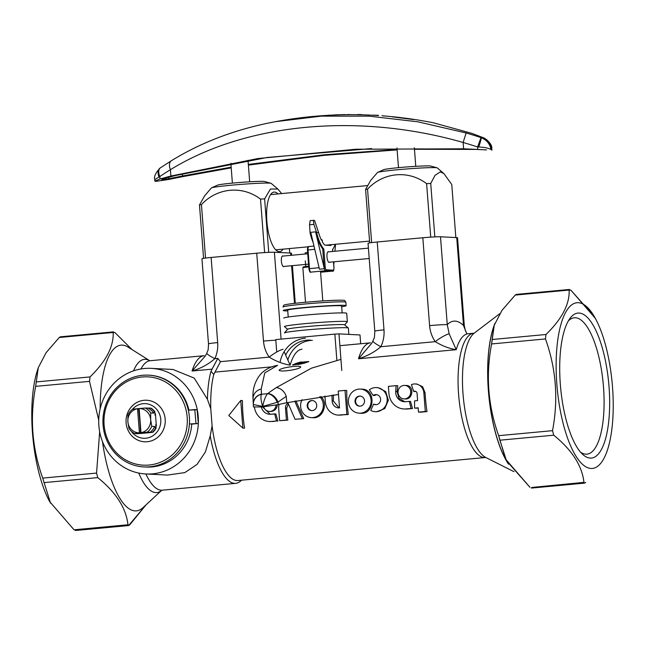 <?xml version="1.0" encoding="UTF-8"?>
<svg xmlns="http://www.w3.org/2000/svg" width="645" height="645" viewBox="0 0 645 645"><rect width="100%" height="100%" fill="white"/><g stroke="black" fill="none" stroke-linecap="round" stroke-linejoin="round"><path stroke-width="0.97" d="M149.801 432.634L152.8 432.287L147.084 432.215L134.466 433.392A13.867 13.069 92.9 0 1 128.96 428.465L127.871 421.749L127.936 415.09A13.867 13.069 92.9 0 1 132.612 409.22L139.126 408.559A12.134 11.433 92.9 0 1 150.664 419.629A12.134 11.433 92.9 0 1 140.981 432.674L139.126 408.559M136.232 433.48A14.738 13.884 -87.1 0 0 136.619 433.722L134.466 433.392M136.619 433.722L141.029 433.448M138.619 408.616A107.28 35.596 -95.3 0 1 140.481 432.787M139.449 432.843L139.409 432.819A12.134 11.433 92.9 0 1 127.871 421.749A12.134 11.433 92.9 0 1 137.554 408.704L139.409 432.819M139.102 408.527L145.222 408.043A13.867 13.069 92.9 0 1 150.728 412.969L150.664 419.629L151.76 426.345A13.867 13.069 92.9 0 1 147.084 432.215M148.124 408.188A13.867 13.069 -87.1 0 1 153.631 413.114L154.3 411.518A14.738 13.884 -87.1 0 0 150.462 408.092L145.222 408.043M150.462 408.092L150.946 408.116A14.738 13.884 -87.1 0 1 154.784 411.542L155.066 415.219L155.526 415.243M156.243 424.547L155.776 424.523L156.058 428.199A14.738 13.884 -87.1 0 1 152.8 432.287M152.325 432.263A14.738 13.884 -87.1 0 0 155.582 428.175L154.663 426.49L151.76 426.345M149.987 432.368A13.867 13.069 -87.1 0 0 154.663 426.49M153.631 413.114L150.728 412.969M155.582 428.175L156.058 428.199M154.3 411.518L154.784 411.542M143.867 466.932A45.94 43.288 -87.1 0 0 189.412 423.983A45.94 43.288 -87.1 0 0 148.584 375.164A45.94 43.288 -87.1 0 0 142.706 375.285A45.94 43.288 -87.1 0 0 102.934 421.943A45.94 43.288 -87.1 0 0 143.867 466.932L146.189 467.044A45.94 43.288 -87.1 0 0 191.734 424.112L198.313 423.499L191.734 424.112M188.912 410.107A45.94 43.288 -87.1 0 0 149.164 375.188L148.584 375.164M154.897 413.098A13.521 12.739 92.9 0 1 155.429 413.953L156.34 425.837A13.521 12.739 92.9 0 1 155.953 426.78M139.683 433.513A13.521 12.739 92.9 0 0 139.812 433.561L151.019 432.521A13.521 12.739 92.9 0 0 151.14 432.44M132.402 409.365A17.334 16.335 92.9 0 1 159.146 413.211A17.334 16.335 92.9 0 1 145.81 438.221A17.334 16.335 92.9 0 1 131.274 431.247M142.255 376.978A44.207 41.659 -87.1 0 0 111.375 446.38A44.207 41.659 -87.1 0 0 183.301 439.688A44.207 41.659 -87.1 0 0 142.255 376.978M144.053 400.295A20.801 19.6 -87.1 0 0 126.106 422.83A20.801 19.6 -87.1 0 0 147.237 441.736A20.801 19.6 -87.1 0 0 165.185 419.194A20.801 19.6 -87.1 0 0 144.053 400.295M313.164 242.609A34.677 11.505 84.7 0 1 310.092 233.143L309.552 224.791L313.897 224.387L316.606 232.539A34.677 11.505 84.7 0 0 323.83 249.115L325.225 267.183A2.604 0.863 84.7 0 0 326.289 269.812A0.871 0.814 92.9 0 1 325.54 270.755L332.498 271.11A3.467 1.153 84.7 0 0 332.554 271.11A3.467 1.153 84.7 0 0 332.715 271.061M322.702 248.817L324.121 267.24A3.467 1.153 84.7 0 0 324.346 268.747L315.615 231.861A34.677 11.505 84.7 0 0 322.702 248.817L323.83 249.115M313.897 224.387L313.406 220.364L310.148 220.671L309.552 224.791M335.158 244.302A34.677 11.505 -95.3 0 1 332.53 249.567L332.675 251.453M313.406 220.364L314.567 220.429L318.606 232.635L316.606 232.539M313.986 246.092L308.923 246.559A3.467 1.153 84.7 0 0 308.866 246.559A3.467 1.153 84.7 0 0 308.028 249.954L309.463 268.602A3.467 1.153 84.7 0 0 310.89 272.117L325.54 270.755A3.467 1.153 84.7 0 1 324.346 268.747L319.46 269.199L310.729 232.321L315.615 231.861M333.763 264.934L334.029 261.773M334.932 251.244L335.529 244.27M318.606 232.635A29.477 9.78 -95.3 0 0 321.476 240.246A1.387 0.46 84.7 0 1 321.782 239.698A1.387 0.46 84.7 0 1 322.266 240.424A1.387 0.46 84.7 0 1 322.355 241.867A29.477 9.78 -95.3 0 0 324.878 245.148L330.861 245.455A29.477 9.78 84.7 0 0 331.578 244.64M328.74 251.824A5.378 1.782 84.7 0 0 328.361 251.687A5.378 1.782 84.7 0 0 328.273 251.687A5.378 1.782 84.7 0 0 326.999 257.21A5.378 1.782 84.7 0 0 329.272 262.394A5.378 1.782 84.7 0 0 329.7 262.176M434.835 236.892L430.723 183.43A46.811 2.12 175.6 0 0 426.611 183.656L430.723 237.126M371.649 242.593L367.537 189.154C383.267 172.167 408.511 169.82 426.611 183.656M455.838 237.57L451.758 184.51L443.929 173.602L437.278 167.918A30.025 1.363 175.6 0 0 437.068 167.821A30.025 1.363 175.6 0 0 435.585 167.652A30.025 1.363 175.6 0 0 404.093 169.175A30.025 1.363 175.6 0 0 377.672 172.392A30.025 1.363 175.6 0 0 377.478 172.513L370.69 180.415L365.586 189.485A46.811 2.12 175.6 0 1 367.537 189.154M443.929 173.602L440.309 171.884L435.053 175.335L430.723 183.43M369.69 242.867L365.586 189.485M437.068 167.821L430.691 166.063A23.752 1.08 175.6 0 0 429.514 165.926A23.752 1.08 175.6 0 0 404.6 167.128A23.752 1.08 175.6 0 0 383.702 169.675L377.672 172.392M268.731 252.348L264.619 198.878A46.811 2.12 175.6 0 0 260.507 199.112C242.407 185.276 217.163 187.622 201.434 204.602A46.811 2.12 175.6 0 0 199.482 204.941L204.594 195.862L211.375 187.969A30.025 1.363 175.6 0 1 211.568 187.848A30.025 1.363 175.6 0 1 241.174 184.373A30.025 1.363 175.6 0 1 270.964 183.277A30.025 1.363 175.6 0 1 271.174 183.365L277.826 189.049L281.696 193.565M264.619 198.878L270.457 189.025L277.826 189.049M289.734 253.017L289.395 248.567M277.995 193.903A29.912 9.925 84.7 0 0 272.142 192.895A29.912 9.925 84.7 0 0 266.982 222.791A29.912 9.925 84.7 0 0 277.568 251.219A29.912 9.925 84.7 0 0 279.156 251.663A29.912 9.925 84.7 0 0 283.131 249.147M275.883 249.978A27.912 9.264 84.7 0 0 276.189 249.97A27.912 9.264 84.7 0 0 277.205 249.696M272.061 194.459A27.912 9.264 84.7 0 0 271.021 194.379A27.912 9.264 84.7 0 0 270.715 194.427M203.586 258.322L199.482 204.941M205.545 258.048L201.434 204.602M264.619 252.582L260.507 199.112M270.964 183.277L264.595 181.511A23.752 1.08 175.6 0 0 241.02 182.382A23.752 1.08 175.6 0 0 217.599 185.131L211.568 187.848M275.391 121.687L321.331 116.132L369.198 116.156L417.879 121.808L466.142 132.991A412.058 411.607 161 0 1 480.985 137.619L481.299 137.724A10.401 0.532 108 0 1 478.784 147.02L477.59 146.987A401.754 401.319 -19 0 0 463.118 142.472C358.934 112.569 246.398 122.897 170.409 169.708A401.754 315.736 -91.1 0 0 159.823 176.553L154.736 179.592C153.849 176.657 155.614 172.828 160.024 168.095L160.024 168.095A10.401 6.386 54.7 0 0 158.936 176.778M478.784 147.02C484.709 147.27 488.813 148.148 491.079 149.664C490.966 143.964 488.426 140.021 483.476 137.837L483.242 137.74A412.058 323.83 -91.1 0 0 471.495 133.265L433.746 122.889A416.09 416.09 0 0 0 404.48 118.067L392.144 116.809L413.598 119.599L404.48 118.067M371.31 115.149L375.454 115.366M378.244 115.334L376.019 115.423L378.26 115.544M275.488 121.671A416.09 416.09 0 0 1 357.435 114.713L361.869 114.802A416.09 416.09 0 0 1 370.415 115.108L370.407 115.044M376.317 115.213L371.617 115.165M401.633 117.713A416.09 416.09 0 0 0 382.703 115.85L381.977 115.584M376.003 115.213A411.816 136.651 -95.3 0 1 377.664 115.294A416.299 416.299 0 0 1 378.615 115.35A411.687 136.603 84.7 0 0 377.107 115.278M323.596 115.608A416.259 138.119 84.7 0 0 323.274 115.6A416.267 392.225 -87.1 0 0 322.024 115.705L322.024 115.721M332.917 115.092L335.956 114.826A416.267 392.225 -87.1 0 1 337.271 114.77L337.279 114.915M330.506 115.205A416.114 138.078 84.7 0 0 329.41 115.173L329.418 115.262M329.41 115.173A416.267 392.225 -87.1 0 0 328.16 115.253L328.168 115.326M344.841 114.729L344.825 114.544A416.267 392.225 -87.1 0 0 343.39 114.576A415.63 10.763 -94.3 0 0 343.309 114.633A416.291 392.249 -87.1 0 0 339.326 114.762A415.767 263.023 83.5 0 0 337.271 114.77M347.341 114.504L354.065 114.713M355.161 114.705L361.587 114.617M480.985 137.619L477.59 146.987L477.784 149.455A1211.753 1210.423 -19 0 0 463.602 148.802L355.742 149.237L257.798 158.557L170.893 176.037A1211.753 952.302 -91.1 0 0 160.016 179.02L154.848 181.1L155.856 181.358L168.797 179.471A1211.753 1210.423 161 0 1 182.704 176.641L231.208 167.853M484.218 138.07A10.401 6.74 -67.2 0 0 483.476 137.837A170.385 7.732 175.6 0 0 481.299 137.724C486.661 139.933 489.918 143.916 491.079 149.664L491.796 148.681C492.191 145.383 489.668 141.844 484.218 138.07L483.863 137.925A10.401 6.095 -67.9 0 1 484.032 137.998M491.909 150.18L491.796 148.681M486.564 149.906L477.784 149.455M160.242 167.95A10.401 6.386 54.7 0 0 160.024 168.095L160.42 167.821A10.401 5.732 55.9 0 0 159.823 176.553L160.016 179.02M414.461 149.277L475.413 149.414A1211.753 952.302 88.9 0 1 484.403 149.793M248.389 165.104L324.451 155.324L397.118 149.914M371.536 148.568L267.32 157.445L175.158 175.593A1212.116 952.592 -91.1 0 0 164.273 178.576C162.072 179.205 161.29 179.592 161.935 179.729A171.618 7.788 175.6 0 0 162.298 179.745L168.667 178.802A1212.116 1210.786 161 0 1 182.575 175.972L231.16 167.176M248.341 164.443L324.5 154.736L397.086 149.495M414.429 148.906L471.1 149.132A1212.116 952.592 88.9 0 1 471.366 149.14M483.242 137.74A10.401 6.095 -67.9 0 1 483.863 137.925L471.979 133.402L433.746 122.889M162.54 179.125L162.298 179.745M283.59 266.635A5.378 1.782 -95.3 0 1 281.389 261.322A5.378 1.782 -95.3 0 1 282.679 255.936A5.378 1.782 -95.3 0 1 283.139 256.065A5.378 1.782 -95.3 0 0 282.679 255.936A5.378 1.782 -95.3 0 0 281.389 261.322A5.378 1.782 -95.3 0 0 283.59 266.635A5.378 1.782 -95.3 0 0 283.671 266.635A5.378 1.782 -95.3 0 1 283.59 266.635M284.106 266.417A5.378 1.782 -95.3 0 1 283.671 266.635A5.378 1.782 -95.3 0 0 284.106 266.417M377.236 241.996A13.867 0.629 175.6 0 0 368.045 243.294L374.801 331.167A13.867 0.629 -4.4 0 1 383.993 329.869L377.236 241.996A13.867 0.629 175.6 0 0 368.045 243.294L374.801 331.167A13.867 0.629 -4.4 0 1 383.993 329.869C384.412 335.755 383.372 341.374 380.856 346.728C374.374 352.21 366.924 356.225 358.507 358.773L456.217 349.679A62.412 20.713 -95.3 0 1 468.165 333.739A62.412 20.713 -95.3 0 0 456.217 349.679C449.178 348.574 442.196 345.897 435.262 341.665A13.867 2.943 -34.7 0 1 449.154 333.796L456.217 349.679C449.178 348.574 442.196 345.897 435.262 341.665A13.867 2.943 -34.7 0 1 449.154 333.796L456.217 349.679L358.507 358.773L371.649 343.334L358.507 358.773C366.924 356.225 374.374 352.21 380.856 346.728L435.262 341.665C431.981 336.908 430.094 331.562 429.594 325.628A13.867 0.629 -4.4 0 1 447.259 324.653L449.154 333.796L447.259 324.653L440.495 236.78A13.867 0.629 175.6 0 0 422.83 237.755L377.236 241.996L422.83 237.755A13.867 0.629 175.6 0 1 440.495 236.78L456.733 237.61L440.495 236.78L447.259 324.653A76.279 25.308 -95.3 0 1 463.497 325.483L456.733 237.61A13.867 0.629 175.6 0 1 457.531 237.763A13.867 0.629 175.6 0 0 456.733 237.61L463.497 325.483L466.73 333.683L463.497 325.483A13.867 0.629 175.6 0 1 464.295 325.636L464.295 325.636A13.867 0.629 175.6 0 0 463.497 325.483A76.279 25.308 -95.3 0 0 447.259 324.653A13.867 0.629 -4.4 0 0 429.594 325.628L422.83 237.755L429.594 325.628C430.094 331.562 431.981 336.908 435.262 341.665L380.856 346.728A13.867 1.87 25.5 0 1 372.971 341.003L372.971 341.003A13.867 1.87 25.5 0 0 380.856 346.728C383.372 341.374 384.412 335.755 383.993 329.869L377.236 241.996M211.133 257.452A13.867 0.629 175.6 0 0 201.941 258.75L208.496 343.898A13.867 0.629 -4.4 0 1 217.679 342.592L211.133 257.452A13.867 0.629 175.6 0 0 201.941 258.75L208.496 343.898A13.867 0.629 -4.4 0 1 217.679 342.592C218.091 348.171 217.147 353.525 214.874 358.652C208.279 364.385 200.676 368.497 192.057 371.012L212.052 369.15L217.776 358.386L220.485 361.651L269.159 357.12C276.092 361.353 283.074 364.03 290.113 365.135A62.412 20.713 -95.3 0 1 302.062 349.195A62.412 20.713 -95.3 0 0 290.113 365.135L284.155 351.662L290.113 365.135C283.074 364.03 276.092 361.353 269.159 357.12C265.885 352.355 263.99 347.01 263.491 341.076L256.726 253.203L211.133 257.452L256.726 253.203A13.867 0.629 175.6 0 1 274.391 252.235A13.867 0.629 175.6 0 0 256.726 253.203L263.491 341.076A13.867 0.629 175.6 0 1 275.834 340.205A13.867 0.629 175.6 0 0 263.491 341.076C263.99 347.01 265.885 352.355 269.159 357.12A13.867 2.943 145.3 0 1 283.05 349.251A13.867 2.943 145.3 0 0 269.159 357.12L220.485 361.651L213.769 374.487L210.98 371.286L217.776 358.386L220.485 361.651L213.769 374.487A62.412 20.713 84.7 0 0 210.786 408.817L207.416 399.239L194.218 378.099L172.941 369.472L194.218 378.099L207.416 399.239L210.786 408.817L212.092 425.821A62.412 20.713 84.7 0 0 236.908 480.549A62.412 20.713 84.7 0 0 237.9 480.533A62.412 20.713 84.7 0 1 236.908 480.549A62.412 20.713 84.7 0 1 212.092 425.821L210.23 435.835A65.016 21.575 84.7 0 0 235.699 483.347A65.016 21.575 84.7 0 0 241.472 480.203A65.016 21.575 84.7 0 1 235.699 483.347L162.242 490.184A65.016 21.575 -95.3 0 1 145.899 473.978A65.016 21.575 -95.3 0 0 162.242 490.184L235.699 483.347A65.016 21.575 84.7 0 1 210.23 435.835L205.352 452.016L197.048 464.416L184.809 472.6L167.515 475.083L184.809 472.6L197.048 464.416L205.352 452.016L210.23 435.835L212.092 425.821L210.786 408.817A62.412 20.713 84.7 0 1 213.769 374.487L210.98 371.286A65.016 21.575 84.7 0 0 207.416 399.239A65.016 21.575 84.7 0 1 210.98 371.286L212.052 369.15L192.057 371.012L205.142 356.201L192.057 371.012C200.676 368.497 208.279 364.385 214.874 358.652L217.776 358.386L214.874 358.652A13.867 1.774 24.3 0 1 206.868 353.194L206.868 353.194A13.867 1.774 24.3 0 0 214.874 358.652C217.147 353.525 218.091 348.171 217.679 342.592L211.133 257.452M290.629 253.066L274.391 252.235L290.629 253.066A13.867 0.629 175.6 0 1 291.435 253.211A13.867 0.629 175.6 0 0 290.629 253.066L290.806 255.347L290.629 253.066M493.425 327.797A83.221 27.614 84.7 0 0 505.648 459.216L498.674 435.673C487.983 405.802 485.629 375.229 491.611 343.954L494.255 325.233L502.044 310.285L515.226 295.079L516.314 294.402L515.226 295.079L569.14 290.065C569.761 304.045 562.045 318.856 545.993 334.497L545.468 338.939C556.143 368.674 558.497 399.247 552.523 430.666L553.741 435.198C572.075 450.081 582.137 465.803 583.935 482.363L584.588 483.129L585.676 482.452L584.588 483.129L531.383 488.08L584.588 483.129L583.935 482.363C582.137 465.803 572.075 450.081 553.741 435.198L552.523 430.666C558.497 399.247 556.143 368.674 545.468 338.939L545.993 334.497C562.045 318.856 569.761 304.045 569.14 290.065L570.881 290.153L569.14 290.065L569.519 289.452L569.14 290.065L515.226 295.079L502.044 310.285L494.255 325.233L492.143 339.512L545.993 334.497L492.143 339.512L491.611 343.954L545.468 338.939L491.611 343.954C485.629 375.229 487.983 405.802 498.674 435.673L552.523 430.666L498.674 435.673L499.891 440.204L553.741 435.198L499.891 440.204L506.486 460.756L530.021 487.378L505.648 459.216A83.221 27.614 84.7 0 1 493.425 327.797L494.255 325.233L493.425 327.797M494.909 323.371A83.431 27.687 84.7 0 0 508.51 464.182A83.431 27.687 84.7 0 1 494.909 323.371M102.595 377.285A83.221 27.614 84.7 0 0 100.16 408.825A83.221 27.614 84.7 0 1 102.595 377.285A83.221 27.614 84.7 0 1 128.016 347.066A83.221 27.614 84.7 0 0 102.595 377.285M102.507 441.696A83.221 27.614 84.7 0 0 135.095 510.896A83.221 27.614 84.7 0 0 142.956 507.688A83.221 27.614 84.7 0 1 135.095 510.896A83.221 27.614 84.7 0 1 102.507 441.696M59.259 337.496L60.348 336.819L113.552 331.869L113.173 332.481C113.794 346.47 106.078 361.281 90.026 376.922L89.502 381.364L35.652 386.371C29.67 417.654 32.016 448.227 42.707 478.098L50.528 503.173L42.707 478.098C32.016 448.227 29.67 417.654 35.652 386.371L38.297 367.658L46.077 352.71L59.259 337.496L60.348 336.819L113.552 331.869L113.173 332.481C113.794 346.47 106.078 361.281 90.026 376.922L89.502 381.364L35.652 386.371L38.297 367.658L46.077 352.71L59.259 337.496L113.173 332.481L59.259 337.496M37.458 370.222A83.221 27.614 84.7 0 0 49.681 501.633L74.054 529.795L75.796 529.892L74.054 529.795L49.681 501.633A83.221 27.614 84.7 0 1 37.458 370.222L38.289 367.658L37.458 370.222M132.072 349.606L114.915 332.57L113.173 332.481L114.915 332.57L132.072 349.606M96.556 473.083L99.669 431.811L96.556 473.083L97.774 477.614C116.108 492.506 126.178 508.228 127.968 524.78L128.621 525.554L129.709 524.869L146.117 504.769L128.621 525.554L127.968 524.78L74.054 529.795L127.968 524.78C126.178 508.228 116.108 492.506 97.774 477.614L43.925 482.629L97.774 477.614L96.556 473.083L42.707 478.098L96.556 473.083M98.725 420.161L89.502 381.364L98.725 420.161M579.097 313.059A72.812 24.163 -95.3 0 1 609.606 398.062A72.812 24.163 -95.3 0 1 582.532 454.241A72.812 24.163 -95.3 0 1 560.626 387.822A72.812 24.163 -95.3 0 1 569.906 318.501A72.812 24.163 -95.3 0 1 579.097 313.059A72.812 24.163 -95.3 0 1 609.606 398.062A72.812 24.163 -95.3 0 1 582.532 454.241A72.812 24.163 -95.3 0 1 560.626 387.822A72.812 24.163 -95.3 0 1 569.906 318.501A72.812 24.163 -95.3 0 1 579.097 313.059M585.854 454.177A68.483 22.72 -95.3 0 1 580.54 452.137A68.483 22.72 -95.3 0 0 585.854 454.177A68.483 22.72 -95.3 0 0 586.95 454.153A68.483 22.72 -95.3 0 1 585.854 454.177M568.334 320.944A68.483 22.72 -95.3 0 1 574.268 317.775A68.483 22.72 -95.3 0 1 575.364 317.751A68.483 22.72 -95.3 0 1 603.381 385.5A68.483 22.72 -95.3 0 1 586.95 454.153A68.483 22.72 -95.3 0 0 603.381 385.5A68.483 22.72 -95.3 0 0 575.364 317.751A68.483 22.72 -95.3 0 0 574.268 317.775A68.483 22.72 -95.3 0 0 568.334 320.944M594.521 316.856L570.881 290.153L595.319 318.324A83.221 27.614 84.7 0 0 579.025 302.763A83.221 27.614 84.7 0 0 556.764 383.082A83.221 27.614 84.7 0 0 591.054 468.472A83.221 27.614 84.7 0 0 607.542 449.734A83.221 27.614 84.7 0 0 595.319 318.324A83.221 27.614 84.7 0 0 579.025 302.763A83.221 27.614 84.7 0 0 556.764 383.082A83.221 27.614 84.7 0 0 591.054 468.472A83.221 27.614 84.7 0 0 607.542 449.734A83.221 27.614 84.7 0 0 595.319 318.324L594.521 316.856M531.754 487.467L583.935 482.363L531.754 487.467M303.706 418.653L295.918 400.851L303.706 418.653L295.055 419.258L288.113 403.262A4.821 4.547 -87.1 0 0 285.501 408.043L286.428 420.056L279.632 420.693L278.704 408.68A12.062 11.36 92.9 0 1 279.092 404.423A12.062 11.36 92.9 0 0 278.704 408.68L279.632 420.693L287.847 420.129A62.412 20.713 -95.3 0 1 286.67 408.108L285.501 408.043L286.428 420.056L279.632 420.693L287.847 420.129A62.412 20.713 -95.3 0 1 286.67 408.108L285.501 408.043A4.821 4.547 -87.1 0 1 288.113 403.262L295.055 419.258L303.706 418.653M288.42 403.972L286.67 408.108L288.42 403.972M312.761 417.702C323.129 418.863 328.466 403.222 320.92 396.546C328.466 403.222 323.129 418.863 312.761 417.702L311.342 417.629A12.062 11.36 -87.1 0 0 322.419 410.244A12.062 11.36 -87.1 0 0 319.718 396.723A12.062 11.36 -87.1 0 1 322.419 410.244A12.062 11.36 -87.1 0 1 311.342 417.629L312.761 417.702M420.209 412.211L427.014 411.583L425.305 411.494L423.862 392.757A9.651 9.095 -87.1 0 0 415.291 383.96A9.651 9.095 -87.1 0 0 411.421 384.662L413.719 391.483A2.411 2.274 92.9 0 1 417.065 393.386L417.621 400.593L414.59 400.876L414.55 408.14L418.17 407.801L418.508 412.123L425.305 411.494L423.862 392.757A9.651 9.095 -87.1 0 0 415.291 383.96A9.651 9.095 -87.1 0 0 411.421 384.662L413.719 391.483A2.411 2.274 92.9 0 1 417.065 393.386L417.621 400.593L414.59 400.876L414.55 408.14L418.17 407.801L418.508 412.123L427.014 411.583A62.412 20.713 84.7 0 1 425.079 392.813L422.628 386.726L416.993 384.049L422.628 386.726L425.079 392.813A62.412 20.713 84.7 0 0 427.014 411.583L420.209 412.211M415.969 408.212L418.186 408.003L415.969 408.212M415.009 391.547L413.719 391.483L415.009 391.547M397.804 385.742L397.086 391.604L395.732 391.531L396.094 385.662L388.387 386.371L388.943 393.579A16.883 15.907 -87.1 0 0 403.939 408.97A16.883 15.907 -87.1 0 0 406.1 408.922L411.083 408.462L409.333 401.367L405.544 401.714A9.651 9.095 92.9 0 1 404.31 401.738A9.651 9.095 92.9 0 1 395.732 391.531L396.094 385.662L388.387 386.371L388.943 393.579A16.883 15.907 -87.1 0 0 403.939 408.97A16.883 15.907 -87.1 0 0 406.1 408.922L411.083 408.462L409.333 401.367L405.544 401.714A9.651 9.095 92.9 0 1 404.31 401.738A9.651 9.095 92.9 0 1 395.732 391.531L397.086 391.604L398.965 398.36L404.899 401.754L398.965 398.36L397.086 391.604L397.804 385.742L396.094 385.662L397.804 385.742M410.51 401.424L412.51 408.535L407.519 408.995L412.51 408.535L410.51 401.424L409.333 401.367L410.51 401.424M405.35 409.043L407.519 408.995L405.35 409.043M405.165 398.957C413.251 399.739 414.34 385.46 406.366 385.492C414.34 385.46 413.251 399.739 405.165 398.957L404.004 398.892A6.756 6.361 -87.1 0 0 410.704 392.474A6.756 6.361 -87.1 0 0 403.834 385.42A6.756 6.361 -87.1 0 0 404.004 398.892A6.756 6.361 -87.1 0 0 410.704 392.474A6.756 6.361 -87.1 0 0 403.834 385.42A6.756 6.361 -87.1 0 0 404.004 398.892L405.165 398.957M374.414 395.554L376.454 394.7L373.132 395.49A5.063 4.773 92.9 0 1 380.615 399.884A5.063 4.773 92.9 0 1 373.608 404.125L370.786 410.462A12.062 11.36 -87.1 0 0 375.229 411.687A12.062 11.36 -87.1 0 0 387.202 400.222A12.062 11.36 -87.1 0 0 376.47 387.597A12.062 11.36 -87.1 0 0 369.383 389.765L373.132 395.49A5.063 4.773 92.9 0 1 380.615 399.884A5.063 4.773 92.9 0 1 373.608 404.125L370.786 410.462A12.062 11.36 -87.1 0 0 375.229 411.687A12.062 11.36 -87.1 0 0 387.202 400.222A12.062 11.36 -87.1 0 0 376.47 387.597A12.062 11.36 -87.1 0 0 369.383 389.765L373.132 395.49L374.414 395.554M376.18 404.689L373.608 404.125L376.18 404.689M376.648 411.76L384.759 408.624L388.363 400.255L385.702 391.588L378.172 387.685L385.702 391.588L388.363 400.255L384.759 408.624L376.648 411.76L375.229 411.687L376.648 411.76M360.563 413.251C374.93 414.711 376.124 389.12 362.087 389.177C376.124 389.12 374.93 414.711 360.563 413.251L359.144 413.179A12.062 11.36 -87.1 0 0 371.117 401.722A12.062 11.36 -87.1 0 0 360.386 389.088A12.062 11.36 -87.1 0 0 358.838 389.12A12.062 11.36 -87.1 0 0 348.437 402.19A12.062 11.36 -87.1 0 0 359.144 413.179A12.062 11.36 -87.1 0 0 371.117 401.722A12.062 11.36 -87.1 0 0 360.386 389.088A12.062 11.36 -87.1 0 0 358.838 389.12A12.062 11.36 -87.1 0 0 348.437 402.19A12.062 11.36 -87.1 0 0 359.144 413.179L360.563 413.251M348.292 414.509A62.412 20.713 -95.3 0 1 346.728 390.499L345.019 390.41L346.873 414.437L340.068 415.066A14.472 13.634 92.9 0 1 338.222 415.106A14.472 13.634 92.9 0 1 325.37 401.916L324.911 395.998L325.37 401.916A14.472 13.634 92.9 0 0 338.222 415.106L346.873 414.437L340.068 415.066A14.472 13.634 92.9 0 1 338.222 415.106L348.292 414.509A62.412 20.713 -95.3 0 1 346.728 390.499L345.019 390.41L346.873 414.437L348.292 414.509M333.376 400.98L333.457 394.966L333.376 400.98L339.012 407.858L333.376 400.98L332.143 400.916A7.24 6.821 -87.1 0 0 338.593 407.882A7.24 6.821 -87.1 0 0 339.52 407.858L338.222 391.039L345.019 390.41L338.222 391.039L339.52 407.858A7.24 6.821 -87.1 0 1 338.593 407.882A7.24 6.821 -87.1 0 1 332.143 400.916L331.981 395.127L332.143 400.916L333.376 400.98M270.529 411.478C274.496 411.236 276.769 409.019 277.342 404.818C276.769 409.019 274.496 411.236 270.529 411.478L269.368 411.421A6.756 6.361 -87.1 0 0 276.06 405.076A6.756 6.361 -87.1 0 1 269.368 411.421L270.529 411.478M270.255 414.275L262.547 406.931L270.255 414.275M275.867 413.953L277.866 421.056L276.447 420.983L274.689 413.888L270.908 414.243A9.651 9.095 92.9 0 1 269.666 414.267A9.651 9.095 92.9 0 1 261.346 407.035A9.651 9.095 92.9 0 0 269.666 414.267A9.651 9.095 92.9 0 0 270.908 414.243L275.867 413.953L277.866 421.056L276.447 420.983L274.689 413.888L275.867 413.953M272.883 421.524L276.447 420.983L271.456 421.451A16.883 15.907 -87.1 0 1 269.296 421.491A16.883 15.907 -87.1 0 0 271.456 421.451L272.883 421.524M244.552 428.183A62.412 20.713 -95.3 0 1 242.423 400.561L240.746 400.472L242.867 428.103L228.781 415.501L240.746 400.472L242.867 428.103L228.781 415.501L240.746 400.472L242.423 400.561A62.412 20.713 -95.3 0 0 244.552 428.183L242.867 428.103L244.552 428.183M188.348 410.164L197.088 409.688L198.313 423.499L189.412 423.991L198.313 423.499L197.088 409.688L194.766 409.567L195.991 423.378L194.766 409.567L188.348 410.164M98.879 425.789A52.882 49.826 -87.1 0 0 145.834 473.97A52.882 49.826 -87.1 0 0 198.305 423.717A52.882 49.826 -87.1 0 0 151.261 368.36A52.882 49.826 -87.1 0 0 118.253 379.381A52.882 49.826 -87.1 0 0 98.879 425.789A52.882 49.826 -87.1 0 0 145.834 473.97A52.882 49.826 -87.1 0 0 198.305 423.717A52.882 49.826 -87.1 0 0 151.261 368.36A52.882 49.826 -87.1 0 0 118.253 379.381A52.882 49.826 -87.1 0 0 98.879 425.789M307.778 406.06A5.063 4.773 -87.1 0 0 311.986 410.647A5.063 4.773 -87.1 0 1 312.511 400.553A5.063 4.773 -87.1 0 0 307.778 406.06M307.205 406.028A5.063 4.773 -87.1 0 0 316.727 405.826A5.063 4.773 -87.1 0 0 312.22 400.529A5.063 4.773 -87.1 0 0 307.205 406.028A5.063 4.773 -87.1 0 0 316.727 405.826A5.063 4.773 -87.1 0 0 312.22 400.529A5.063 4.773 -87.1 0 0 307.205 406.028M355.589 401.609A5.063 4.773 -87.1 0 0 359.797 406.197A5.063 4.773 -87.1 0 1 360.313 396.103A5.063 4.773 -87.1 0 0 355.589 401.609M355.008 401.577A5.063 4.773 -87.1 0 0 364.53 401.383A5.063 4.773 -87.1 0 0 360.023 396.078A5.063 4.773 -87.1 0 0 355.008 401.577A5.063 4.773 -87.1 0 0 364.53 401.383A5.063 4.773 -87.1 0 0 360.023 396.078A5.063 4.773 -87.1 0 0 355.008 401.577M254.428 407.245A16.883 15.907 -87.1 0 0 269.296 421.491L270.715 421.564L269.296 421.491A16.883 15.907 -87.1 0 1 254.428 407.245M263.668 406.826A6.756 6.361 -87.1 0 0 269.368 411.421A6.756 6.361 -87.1 0 1 263.668 406.826M294.692 401.093L302.287 418.581L294.692 401.093M300.635 406.64A12.062 11.36 -87.1 0 0 311.342 417.629A12.062 11.36 -87.1 0 1 300.635 406.64A12.062 11.36 -87.1 0 1 302.086 399.674A12.062 11.36 -87.1 0 0 300.635 406.64M307.641 252.493L305.061 252.896M275.786 339.601L276.737 352.025L275.786 339.601L334.86 334.11L336.851 360.015L334.86 334.11L275.786 339.601M305.424 338.141A29.912 28.187 -87.1 0 0 280.035 362.434A29.912 28.187 -87.1 0 1 305.424 338.141M310.793 340.407A27.912 26.3 -87.1 0 0 287.864 359.902A27.912 26.3 -87.1 0 1 310.793 340.407A27.912 26.3 -87.1 0 1 312.333 340.31A27.912 26.3 -87.1 0 0 310.793 340.407M306.738 340.197A27.912 26.3 -87.1 0 0 285.679 354.984A27.912 26.3 -87.1 0 1 306.738 340.197A27.912 26.3 -87.1 0 1 310.301 340.125A27.912 26.3 -87.1 0 0 306.738 340.197M360.007 334.965L360.684 343.745L360.007 334.965L338.972 333.884L341.786 370.488L338.972 333.884A46.811 2.12 175.6 0 0 334.86 334.11A46.811 2.12 175.6 0 1 338.972 333.884L360.007 334.965M287.751 310.906A31.557 1.435 -4.4 0 1 283.203 310.519A31.557 1.435 -4.4 0 1 314.55 306.665A31.557 1.435 -4.4 0 1 346.123 305.674A31.557 1.435 -4.4 0 1 341.681 306.754A31.557 1.435 -4.4 0 0 346.123 305.674A31.557 1.435 -4.4 0 0 314.55 306.665A31.557 1.435 -4.4 0 0 283.203 310.519A31.557 1.435 -4.4 0 0 287.751 310.906M287.694 310.172A27.05 1.226 -4.4 0 1 314.567 306.875A27.05 1.226 -4.4 0 1 341.624 306.02L342.156 312.881L341.624 306.02A27.05 1.226 -4.4 0 0 314.567 306.875A27.05 1.226 -4.4 0 0 287.694 310.172L288.226 317.034L287.694 310.172M283.784 318.114A31.557 1.435 -4.4 0 1 315.139 314.268A31.557 1.435 -4.4 0 1 346.704 313.276L347.357 321.734A31.557 1.435 -4.4 0 1 347.333 321.799A31.557 1.435 -4.4 0 0 347.357 321.734A31.557 1.435 -4.4 0 0 315.784 322.726A31.557 1.435 -4.4 0 0 284.437 326.572A31.557 1.435 -4.4 0 1 315.784 322.726A31.557 1.435 -4.4 0 1 347.357 321.734L346.704 313.276A31.557 1.435 -4.4 0 0 315.139 314.268A31.557 1.435 -4.4 0 0 283.784 318.114M287.622 329.224A28.606 1.298 -4.4 0 1 306.552 326.596A28.606 1.298 -4.4 0 1 344.607 324.838L348.332 328.023A32.073 1.451 175.6 0 0 305.657 329.99A32.073 1.451 175.6 0 0 284.437 332.933A32.073 1.451 175.6 0 1 305.657 329.99A32.073 1.451 175.6 0 1 348.332 328.023A32.073 1.451 175.6 0 1 348.365 328.087A32.073 1.451 175.6 0 0 348.332 328.023L344.607 324.838A28.606 1.298 -4.4 0 0 306.552 326.596A28.606 1.298 -4.4 0 0 287.622 329.224L284.437 332.933L287.622 329.224M283.808 305.222A30.549 1.387 -4.4 0 1 314.155 301.529A30.549 1.387 -4.4 0 1 344.712 300.538L345.841 302.183A31.557 1.435 -4.4 0 1 345.857 302.223L346.123 305.674L345.857 302.223A31.557 1.435 -4.4 0 0 345.841 302.183A31.557 1.435 -4.4 0 0 314.284 303.214A31.557 1.435 -4.4 0 0 282.945 307.028A31.557 1.435 -4.4 0 1 314.284 303.214A31.557 1.435 -4.4 0 1 345.841 302.183L344.712 300.538A30.549 1.387 -4.4 0 0 314.155 301.529A30.549 1.387 -4.4 0 0 283.808 305.222L282.945 307.028L283.808 305.222M296.676 364.272L303.037 363.514L298.216 364.522A416.275 104.369 -95.1 0 1 298.514 364.352C305.319 363.417 299.256 363.345 296.966 364.417C291.427 365.062 291.419 364.86 296.95 363.82L292.637 365.022L301.546 363.732M293.394 366.449C298.063 366.062 300.506 366.247 300.731 367.013C300.143 368.15 296.555 369.262 289.968 370.359L286.469 370.778C281.913 371.157 279.47 370.98 279.124 370.246C280.188 368.738 284.945 367.473 293.394 366.449M267.764 393.555A10.401 7.716 53.6 0 1 277.971 402.174L277.213 402.311A10.401 7.216 56.9 0 0 267.578 393.684L267.764 393.555A412.058 254.114 -96.4 0 1 276.253 387.637L311.471 368.166L340.931 359.378M261.217 389.04A10.401 9.885 177.6 0 0 253.058 399.118C252.3 389.419 254.896 381.018 260.854 373.915C265.458 369.262 271.037 366.408 277.592 365.352L264.772 372.891L261.217 389.04A412.058 4.87 85.6 0 0 261.443 394.143L261.459 394.256A10.401 9.772 164.1 0 0 253.34 404.536L262.741 406.431C263.837 400.553 265.45 396.304 267.578 393.684A170.385 7.732 175.6 0 0 264.506 393.966A170.385 7.732 175.6 0 0 261.459 394.256C260.475 396.772 260.903 400.827 262.741 406.431L277.213 402.311M299.772 363.562A412.074 388.274 -87.1 0 0 299.715 363.562A412.074 388.274 -87.1 0 0 296.918 363.836M296.119 363.917A412.074 388.274 -87.1 0 0 294.999 364.038L294.983 363.828A416.267 138.127 -95.3 0 1 297.345 363.006A413.235 389.37 92.9 0 1 298.458 362.885A416.283 138.127 84.7 0 0 296.531 363.546A412.469 388.645 92.9 0 1 299.401 363.264A416.299 138.135 -95.3 0 1 301.215 362.643A413.187 389.33 92.9 0 1 302.328 362.538A416.299 138.135 84.7 0 0 300.522 363.159A412.469 388.645 92.9 0 1 303.739 362.877A416.283 138.127 -95.3 0 1 305.738 362.192A413.26 389.395 92.9 0 1 306.859 362.103L306.875 362.305A416.057 138.054 84.7 0 0 304.44 363.159A412.074 388.274 -87.1 0 0 302.263 363.337M298.458 362.885L298.474 363.095A416.073 138.062 84.7 0 0 297.369 363.466M308.721 361.547A416.267 138.127 84.7 0 0 308.286 361.668A413.776 389.878 -87.1 0 0 299.957 362.434A416.283 138.127 84.7 0 0 298.877 362.756A413.389 389.516 -87.1 0 0 297.764 362.869A416.267 138.127 -95.3 0 1 300.36 362.143A414.259 390.338 92.9 0 1 301.473 362.022A416.283 138.127 84.7 0 0 300.393 362.313A413.913 390.015 92.9 0 1 308.721 361.547L308.737 361.756A416.057 138.054 84.7 0 0 308.302 361.877A413.566 389.677 -87.1 0 0 303.577 362.288A413.566 389.677 -87.1 0 0 299.973 362.635A416.073 138.062 84.7 0 0 298.893 362.958A413.179 389.322 -87.1 0 0 298.466 363.006M302.328 362.538L302.344 362.748A416.09 138.062 84.7 0 0 301.328 363.087M298.216 364.522L303.069 363.458M296.611 364.288L294.015 364.699L296.619 363.974A416.243 108.924 84.9 0 1 296.95 363.82M338.488 394.474L286.735 402.73A1211.753 747.297 83.6 0 0 278.164 404.633L262.249 406.955L253.485 406.947L253.3 404.488L253.485 406.947M261.443 394.143A10.401 9.756 177.4 0 0 253.275 404.133A10.401 9.756 177.4 0 0 253.3 404.463M306.859 362.103A416.267 138.127 84.7 0 0 304.424 362.95A412.284 388.475 -87.1 0 0 294.983 363.828M301.691 362.176L301.675 361.974A414.324 390.394 -87.1 0 0 300.562 362.095L300.562 362.119M319.106 267.707L308.891 268.683L307.455 250.034L314.752 249.325M326.289 269.812L333.247 270.174A2.604 0.863 84.7 0 0 333.917 267.627L333.473 261.83M333.247 270.174A0.871 0.814 92.9 0 1 332.498 271.11L320.597 272.222L332.554 271.11C333.409 271.658 333.884 270.505 333.973 267.635L333.521 261.822M325.225 267.183L324.121 267.24M310.89 272.117A0.871 0.814 92.9 0 1 310.777 272.117C310.148 272.787 309.519 271.642 308.891 268.683L307.455 250.034C307.496 247.317 307.963 246.164 308.866 246.559L313.986 246.084M466.142 132.991L463.118 142.472L463.602 148.802M160.42 167.821L171.385 160.734A10.401 5.837 58.4 0 0 170.409 169.708L170.893 176.037M471.495 133.265A10.401 6.168 -70.5 0 1 471.979 133.402M182.575 175.972L182.398 173.715M168.555 177.375L168.667 178.802M370.456 342.834A62.412 20.713 84.7 0 0 358.507 358.773A62.412 20.713 84.7 0 1 370.456 342.834L339.875 345.68L370.456 342.834M294.499 303.376L291.605 265.724L294.499 303.376M281.083 339.109L274.391 252.235L281.083 339.109M204.118 355.693A65.016 21.575 84.7 0 0 192.057 371.012A65.016 21.575 84.7 0 1 204.118 355.693L150.196 360.716A65.016 21.575 -95.3 0 0 140.957 368.964A65.016 21.575 -95.3 0 1 150.196 360.716L204.118 355.693M214.898 372.133L272.561 366.771L214.898 372.133M133.539 370.843A66.895 22.196 -95.3 0 1 149.713 360.7L128.016 347.066L149.729 360.7A66.895 22.196 -95.3 0 0 133.539 370.843M161.766 490.289A66.895 22.196 -95.3 0 1 138.748 473.067A66.895 22.196 -95.3 0 0 161.766 490.289L142.956 507.688L161.782 490.281M90.026 376.922L36.176 381.929L90.026 376.922M484.25 457.539A62.412 20.713 84.7 0 0 485.25 457.523L237.9 480.533L485.25 457.523A62.412 20.713 84.7 0 1 484.25 457.539A62.412 20.713 84.7 0 1 458.716 395.796A62.412 20.713 84.7 0 1 473.688 333.231A62.412 20.713 84.7 0 0 458.716 395.796A62.412 20.713 84.7 0 0 484.25 457.539M485.862 457.523A63.807 21.172 -95.3 0 1 463.271 396.885A63.807 21.172 -95.3 0 1 474.285 333.11L499.778 313.672L474.285 333.11A63.807 21.172 -95.3 0 0 463.271 396.885A63.807 21.172 -95.3 0 0 485.862 457.523L513.984 471.664L485.862 457.523M341.495 415.138L340.068 415.066L341.495 415.138M425.079 392.813L423.862 392.757L425.079 392.813M305.52 302.255L302.852 267.659L308.745 266.837M308.173 266.885L308.697 266.175L305.915 266.466L303.287 266.941L302.852 267.659M276.253 387.637A10.401 7.813 56.7 0 1 286.251 396.401A401.754 247.761 83.6 0 0 277.971 402.174L278.164 404.633M286.251 396.401L286.735 402.73M367.408 185.591L270.594 194.597M369.553 241.109L325.685 245.189M308.245 246.809L275.738 249.833M415.775 166.337L414.348 147.81M398.489 167.668L396.965 147.939M249.671 181.793L248.019 160.315M232.385 183.124L230.854 163.249M368.416 248.131L327.845 251.905M307.738 253.775L282.244 256.146M369.214 258.5L328.805 262.265M308.536 264.152L283.211 266.506M332.578 249.51L332.723 251.453M321.782 239.698L321.234 239.755M376.019 115.399A416.09 416.09 0 0 0 375.608 115.374L375.592 115.173M361.837 114.592A416.299 416.299 0 0 0 357.435 114.512M171.385 160.734C201.925 141.965 236.594 128.944 275.407 121.687L275.407 121.687M154.848 181.1L154.736 179.592M372.971 341.003C374.044 337.117 374.431 340.641 374.801 331.167C374.431 340.641 374.044 337.117 372.971 341.003L371.649 343.334L372.971 341.003M206.868 353.194C207.875 349.372 208.158 352.912 208.496 343.898C208.158 352.912 207.875 349.372 206.868 353.194L205.142 356.201L206.868 353.194M291.435 253.211L291.588 255.275L291.435 253.211M292.387 265.651L295.281 303.287L292.387 265.651M607.542 449.734L606.735 452.209L607.542 449.734M75.417 530.504L128.621 525.554L75.417 530.504M569.519 289.452L516.314 294.402L569.519 289.452M464.295 325.636L465.303 330.433L466.803 333.699L465.303 330.433L464.295 325.636L457.531 237.763L464.295 325.636M473.688 333.231L468.165 333.739L473.688 333.231M145.834 473.97L167.515 475.083L145.834 473.97M151.261 368.36L172.941 369.472L151.261 368.36M360.386 389.088L362.087 389.177L360.386 389.088M376.47 387.597L378.172 387.685L376.47 387.597M404.697 385.404L406.366 385.492L404.697 385.404M415.291 383.96L416.993 384.049L415.291 383.96M322.806 300.925L320.517 271.222M305.722 266.49L305.287 260.87M344.672 324.895L347.333 321.799L344.672 324.895M287.573 329.289L284.477 326.636L287.573 329.289M348.848 334.392L348.365 328.087L348.848 334.392M253.058 399.118L253.3 404.48"/></g></svg>
